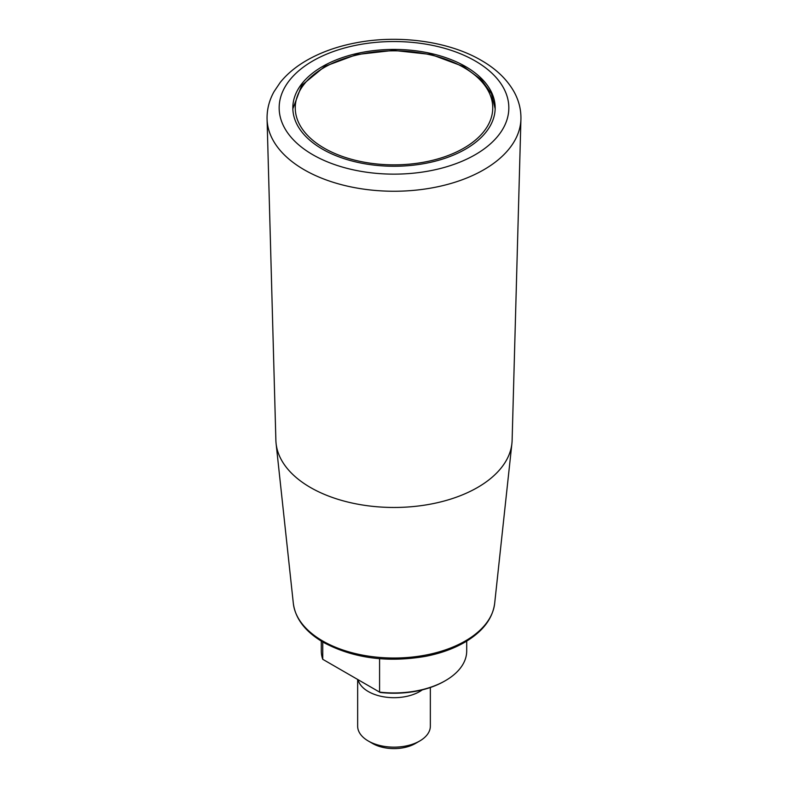 <?xml version="1.0" encoding="UTF-8"?>
<svg xmlns="http://www.w3.org/2000/svg" width="788" height="788" viewBox="0 0 788 788"><rect width="100%" height="100%" fill="white"/><g stroke="black" fill="none" stroke-linecap="round" stroke-linejoin="round"><path stroke-width="1.18" d="M322.459 149.149A101.169 58.41 0 0 0 432.72 161.806A101.169 58.41 0 0 0 495.169 107.838A101.169 58.41 0 0 0 394 49.427A101.169 58.41 0 0 0 292.831 107.838A101.169 58.41 0 0 0 322.459 149.149M466.703 641.117L466.703 650.977A72.703 41.971 180 0 1 445.407 680.655L444.55 681.147A71.491 41.271 180 0 1 380.171 692.455L322.745 659.3A72.703 41.971 180 0 1 321.297 650.977L321.297 641.117M358.018 679.67A36.346 20.99 0 0 0 368.301 691.539A36.346 20.99 0 0 0 422.309 689.864M445.407 680.655A72.703 41.971 180 0 1 379.58 692.11L379.58 658.699M267.073 119.116L275.879 440.344A118.141 68.201 0 0 0 276.096 443.496A118.141 68.201 0 0 0 310.462 487.496A118.141 68.201 0 0 0 435.794 503.059A118.141 68.201 0 0 0 511.905 443.496A118.141 68.201 0 0 0 512.121 440.344L520.927 119.116A126.947 73.294 180 0 1 441.654 185.889A126.947 73.294 180 0 1 304.237 169.784A126.947 73.294 180 0 1 267.073 119.116C266.866 109.532 269.191 100.362 274.047 91.625L280.242 82.415C286.862 74.21 295.362 67.049 305.754 60.942C319.928 52.648 336.309 46.679 354.896 43.035C398.078 34.386 448.382 41.075 481.261 60.361C495.997 68.832 506.891 79.253 513.953 91.625C518.809 100.362 521.134 109.532 520.927 119.116M322.745 641.984L322.745 659.3M430.346 687.5L430.346 726.162A36.346 20.99 180 0 1 419.699 741.006A36.346 20.99 180 0 1 368.301 741.006L368.301 741.006A36.346 20.99 180 0 1 357.654 726.162L357.654 679.453M372.576 743.478L368.301 741.006L372.576 743.478A30.289 17.484 180 0 0 415.424 743.478L419.699 741.006M324.173 148.154A98.746 57.012 180 0 1 368.439 52.776A98.746 57.012 180 0 1 489.387 122.593A98.746 57.012 180 0 1 324.173 148.154M511.905 443.496L494.667 603.411A100.854 58.233 180 0 1 429.687 654.257A100.854 58.233 180 0 1 322.686 640.969A100.854 58.233 180 0 1 293.333 603.411L276.096 443.496M475.203 60.962A114.831 66.3 180 0 1 423.717 171.882A114.831 66.3 180 0 1 283.079 90.679A114.831 66.3 180 0 1 475.203 60.962M292.841 108.823L301.686 85.39L324.922 66.3L356.609 54.569L393.439 50.383L431.135 54.5L463.492 66.527L481.34 79.706L491.416 93.683L495.159 108.813M494.667 603.411C492.628 618.708 482.729 631.621 464.979 642.141C453.622 648.721 440.384 653.479 425.254 656.394C386.888 662.836 352.945 658.167 323.425 642.378C305.429 631.818 295.401 618.836 293.333 603.411"/></g></svg>
